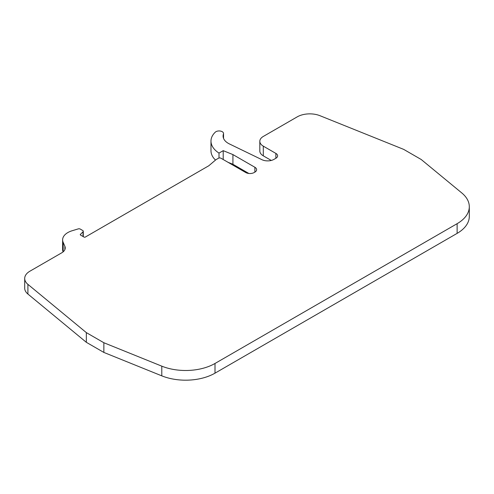 <?xml version="1.0" encoding="UTF-8"?>
<svg xmlns="http://www.w3.org/2000/svg" width="494" height="494" viewBox="0 0 494 494"><rect width="100%" height="100%" fill="white"/><g stroke="black" fill="none" stroke-linecap="round" stroke-linejoin="round"><path stroke-width="0.74" d="M83.282 236.645L83.282 231.254A1.778 1.031 180 0 0 82.757 230.525L80.281 229.093A1.778 1.031 180 0 0 78.188 228.907L72.136 230.747A17.809 10.281 0 0 0 62.621 239.849A17.809 10.281 0 0 0 63.164 242.356L64.875 246.29A11.875 6.854 180 0 1 65.233 247.963A11.875 6.854 180 0 1 61.756 252.811L29.918 271.194A17.809 10.281 0 0 0 24.7 278.462A17.809 10.281 0 0 0 27.911 284.353L86.333 332.616L103.857 342.737L161.785 366.153A41.558 23.99 0 0 0 215.007 363.467L457.129 223.677A41.558 23.99 0 0 0 469.3 206.714A41.558 23.99 0 0 0 461.785 192.95L421.221 159.506L403.684 149.379L319.982 115.707A17.809 10.281 0 0 0 297.203 116.874L263.296 136.449A11.875 6.854 0 0 0 259.819 141.296A11.875 6.854 0 0 0 263.296 146.144L275.887 153.418A5.934 3.427 180 0 1 277.628 155.838A5.934 3.427 180 0 1 275.887 158.265L273.948 159.383A8.904 5.144 180 0 1 261.925 159.686L229.457 143.958A17.809 10.281 180 0 1 228.308 143.353A17.809 10.281 180 0 1 223.09 136.078A17.809 10.281 180 0 1 223.449 134.028A4.452 2.569 0 0 0 223.541 133.516A4.452 2.569 0 0 0 220.287 131.04A4.452 2.569 0 0 0 215.279 132.182A29.683 17.136 0 0 0 210.981 141A30.992 17.895 0 0 0 210.981 141.068A30.992 17.895 0 0 0 219.009 153.084L223.208 150.658L232.921 154.585L254.892 167.268A5.934 3.427 180 0 1 256.627 169.689A5.934 3.427 180 0 1 254.892 172.116L254.157 172.536A5.934 3.427 180 0 1 245.759 172.536L220.991 158.241A1.778 1.031 180 0 0 218.472 158.241L215.958 159.692L208.82 165.749L85.289 237.071A0.889 0.513 180 0 1 84.029 237.071L80.522 235.051A0.889 0.513 180 0 1 80.263 234.687A0.889 0.513 180 0 1 80.38 234.428L83.041 231.766L83.041 236.503M83.282 231.254A1.778 1.031 180 0 1 83.041 231.766M103.857 342.737L103.857 352.432L161.785 375.848A41.558 23.99 0 0 0 215.007 373.161L457.129 233.372A41.558 23.99 0 0 0 469.3 216.409L469.3 206.714M86.333 332.616L86.333 342.311L103.857 352.432M24.7 278.462L24.7 288.156A17.809 10.281 0 0 0 27.911 294.047L86.333 342.311M62.621 239.849L62.621 249.544A17.809 10.281 0 0 0 63.09 251.891M248.865 173.48L232.921 164.28L232.921 154.585M223.208 159.519L223.208 150.658M232.921 164.28L228.03 162.304M210.981 141.136L210.981 150.695A30.992 17.895 0 0 0 210.981 150.763A30.992 17.895 0 0 0 215.508 160.075M219.009 158.024L219.009 153.084M259.819 141.296L259.819 150.991A11.875 6.854 0 0 0 263.296 155.838L271.274 160.445M457.129 223.677L457.129 233.372M215.007 363.467L215.007 373.161M161.785 366.153L161.785 375.848M27.911 284.353L27.911 294.047M64.875 249.637L64.875 246.29M63.164 251.829L63.164 242.356M254.892 167.268L254.892 172.116M223.449 134.028L223.449 138.135M263.296 146.144L263.296 155.838M275.887 158.265L275.887 153.418M80.38 234.428L80.38 234.94M210.981 141.068L210.981 150.763M223.541 138.369L223.541 133.516"/></g></svg>

